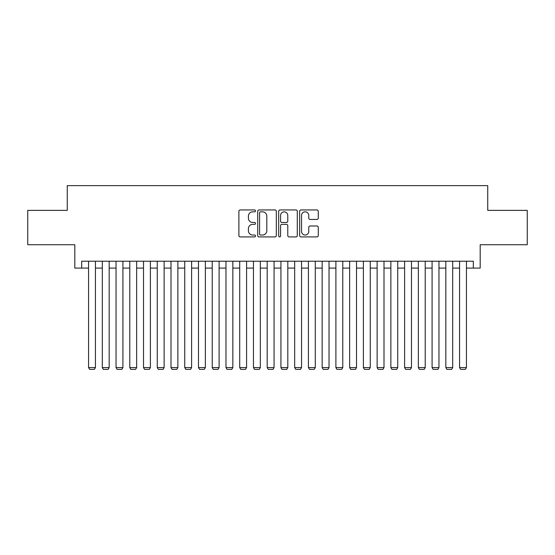<?xml version="1.0" encoding="UTF-8"?>
<svg xmlns="http://www.w3.org/2000/svg" width="555" height="555" viewBox="0 0 555 555"><rect width="100%" height="100%" fill="white"/><g stroke="black" fill="none" stroke-linecap="round" stroke-linejoin="round"><path stroke-width="0.83" d="M255.515 210.886A0.944 0.944 0 0 0 254.572 209.943L240.239 209.943A1.346 1.346 0 0 0 238.893 211.288L238.893 235.57A1.346 1.346 0 0 0 240.239 236.916L254.572 236.916A0.944 0.944 0 0 0 255.515 235.972A0.944 0.944 0 0 0 254.572 235.029L252.712 235.029A4.315 4.315 0 0 1 248.397 230.713L248.397 228.688A4.315 4.315 0 0 1 252.712 224.373L254.572 224.373A0.944 0.944 0 0 0 255.515 223.429A0.944 0.944 0 0 0 254.572 222.486L252.712 222.486A4.315 4.315 0 0 1 248.397 218.171L248.397 216.145A4.315 4.315 0 0 1 252.712 211.83L254.572 211.83A0.944 0.944 0 0 0 255.515 210.886M316.919 219.447A1.346 1.346 0 0 0 318.265 218.101L318.265 211.288A1.346 1.346 0 0 0 316.919 209.943L301.004 209.943A1.346 1.346 0 0 0 299.651 211.288L299.651 235.57A1.346 1.346 0 0 0 301.004 236.916L316.919 236.916A1.346 1.346 0 0 0 318.265 235.57L318.265 227.342A1.346 1.346 0 0 0 316.919 225.989L310.106 225.989A1.346 1.346 0 0 0 308.76 227.342L308.76 231.421A3.607 3.607 0 0 1 305.153 235.029A3.607 3.607 0 0 1 301.545 231.421L301.545 215.437A3.607 3.607 0 0 1 305.153 211.83A3.607 3.607 0 0 1 308.76 215.437L308.76 218.101A1.346 1.346 0 0 0 310.106 219.447L316.919 219.447M81.682 268.086L81.682 261.218L473.318 261.218L473.318 268.086L480.186 268.086L480.186 244.727L527.25 244.727L527.25 210.373L487.741 210.373L487.741 185.641L67.259 185.641L67.259 210.373L27.75 210.373L27.75 244.727L74.814 244.727L74.814 268.086L88.557 268.086M276.321 211.288A1.346 1.346 0 0 0 274.968 209.943L259.053 209.943A1.346 1.346 0 0 0 257.707 211.288L257.707 235.57A1.346 1.346 0 0 0 259.053 236.916L274.968 236.916A1.346 1.346 0 0 0 276.321 235.57L276.321 211.288M280.032 209.943L295.947 209.943A1.346 1.346 0 0 1 297.293 211.288L297.293 235.57A1.346 1.346 0 0 1 295.947 236.916L289.134 236.916A1.346 1.346 0 0 1 287.781 235.57L287.781 225.719A1.346 1.346 0 0 0 286.435 224.373L281.919 224.373A1.346 1.346 0 0 0 280.566 225.719L280.566 235.972A0.944 0.944 0 0 1 279.623 236.916A0.944 0.944 0 0 1 278.679 235.972L278.679 211.288A1.346 1.346 0 0 1 280.032 209.943M95.425 268.086L102.3 268.086M109.169 268.086L116.037 268.086M122.912 268.086L129.78 268.086M136.648 268.086L143.523 268.086M150.391 268.086L157.266 268.086M164.134 268.086L171.002 268.086M177.877 268.086L184.746 268.086M191.614 268.086L198.489 268.086M205.357 268.086L212.225 268.086M219.1 268.086L225.968 268.086M232.843 268.086L239.711 268.086M246.58 268.086L253.455 268.086M260.323 268.086L267.191 268.086M274.066 268.086L280.934 268.086M287.809 268.086L294.677 268.086M301.545 268.086L308.42 268.086M315.289 268.086L322.157 268.086M329.032 268.086L335.9 268.086M342.775 268.086L349.643 268.086M356.511 268.086L363.386 268.086M370.254 268.086L377.123 268.086M383.998 268.086L390.866 268.086M397.734 268.086L404.609 268.086M411.477 268.086L418.352 268.086M425.22 268.086L432.088 268.086M438.963 268.086L445.831 268.086M452.7 268.086L459.575 268.086M466.443 268.086L473.318 268.086M260.538 211.83A0.944 0.944 0 0 0 259.594 212.773L259.594 234.085A0.944 0.944 0 0 0 260.538 235.029L262.494 235.029A4.315 4.315 0 0 0 266.809 230.713L266.809 216.145A4.315 4.315 0 0 0 262.494 211.83L260.538 211.83M287.781 215.506A3.607 3.607 0 0 0 284.174 211.892A3.607 3.607 0 0 0 280.566 215.506L280.566 221.133A1.346 1.346 0 0 0 281.919 222.486L286.435 222.486A1.346 1.346 0 0 0 287.781 221.133L287.781 215.506M95.425 261.218L95.425 367.577L88.557 367.577L88.557 261.218M95.425 367.577L94.399 369.359L89.584 369.359L88.557 367.577M109.169 261.218L109.169 367.577L102.3 367.577L102.3 261.218M109.169 367.577L108.135 369.359L103.327 369.359L102.3 367.577M122.912 261.218L122.912 367.577L116.037 367.577L116.037 261.218M122.912 367.577L121.878 369.359L117.07 369.359L116.037 367.577M136.648 261.218L136.648 367.577L129.78 367.577L129.78 261.218M136.648 367.577L135.621 369.359L130.814 369.359L129.78 367.577M150.391 261.218L150.391 367.577L143.523 367.577L143.523 261.218M150.391 367.577L149.364 369.359L144.55 369.359L143.523 367.577M164.134 261.218L164.134 367.577L157.266 367.577L157.266 261.218M164.134 367.577L163.101 369.359L158.293 369.359L157.266 367.577M177.877 261.218L177.877 367.577L171.002 367.577L171.002 261.218M177.877 367.577L176.844 369.359L172.036 369.359L171.002 367.577M191.614 261.218L191.614 367.577L184.746 367.577L184.746 261.218M191.614 367.577L190.587 369.359L185.779 369.359L184.746 367.577M205.357 261.218L205.357 367.577L198.489 367.577L198.489 261.218M205.357 367.577L204.33 369.359L199.516 369.359L198.489 367.577M219.1 261.218L219.1 367.577L212.225 367.577L212.225 261.218M219.1 367.577L218.066 369.359L213.259 369.359L212.225 367.577M232.843 261.218L232.843 367.577L225.968 367.577L225.968 261.218M232.843 367.577L231.81 369.359L227.002 369.359L225.968 367.577M246.58 261.218L246.58 367.577L239.711 367.577L239.711 261.218M246.58 367.577L245.553 369.359L240.745 369.359L239.711 367.577M260.323 261.218L260.323 367.577L253.455 367.577L253.455 261.218M260.323 367.577L259.296 369.359L254.481 369.359L253.455 367.577M274.066 261.218L274.066 367.577L267.191 367.577L267.191 261.218M274.066 367.577L273.032 369.359L268.225 369.359L267.191 367.577M287.809 261.218L287.809 367.577L280.934 367.577L280.934 261.218M287.809 367.577L286.775 369.359L281.968 369.359L280.934 367.577M301.545 261.218L301.545 367.577L294.677 367.577L294.677 261.218M301.545 367.577L300.519 369.359L295.704 369.359L294.677 367.577M315.289 261.218L315.289 367.577L308.42 367.577L308.42 261.218M315.289 367.577L314.255 369.359L309.447 369.359L308.42 367.577M329.032 261.218L329.032 367.577L322.157 367.577L322.157 261.218M329.032 367.577L327.998 369.359L323.19 369.359L322.157 367.577M342.775 261.218L342.775 367.577L335.9 367.577L335.9 261.218M342.775 367.577L341.741 369.359L336.934 369.359L335.9 367.577M356.511 261.218L356.511 367.577L349.643 367.577L349.643 261.218M356.511 367.577L355.484 369.359L350.67 369.359L349.643 367.577M370.254 261.218L370.254 367.577L363.386 367.577L363.386 261.218M370.254 367.577L369.221 369.359L364.413 369.359L363.386 367.577M383.998 261.218L383.998 367.577L377.123 367.577L377.123 261.218M383.998 367.577L382.964 369.359L378.156 369.359L377.123 367.577M397.734 261.218L397.734 367.577L390.866 367.577L390.866 261.218M397.734 367.577L396.707 369.359L391.899 369.359L390.866 367.577M411.477 261.218L411.477 367.577L404.609 367.577L404.609 261.218M411.477 367.577L410.45 369.359L405.636 369.359L404.609 367.577M425.22 261.218L425.22 367.577L418.352 367.577L418.352 261.218M425.22 367.577L424.187 369.359L419.379 369.359L418.352 367.577M438.963 261.218L438.963 367.577L432.088 367.577L432.088 261.218M438.963 367.577L437.93 369.359L433.122 369.359L432.088 367.577M452.7 261.218L452.7 367.577L445.831 367.577L445.831 261.218M452.7 367.577L451.673 369.359L446.865 369.359L445.831 367.577M466.443 261.218L466.443 367.577L459.575 367.577L459.575 261.218M466.443 367.577L465.416 369.359L460.601 369.359L459.575 367.577"/></g></svg>
